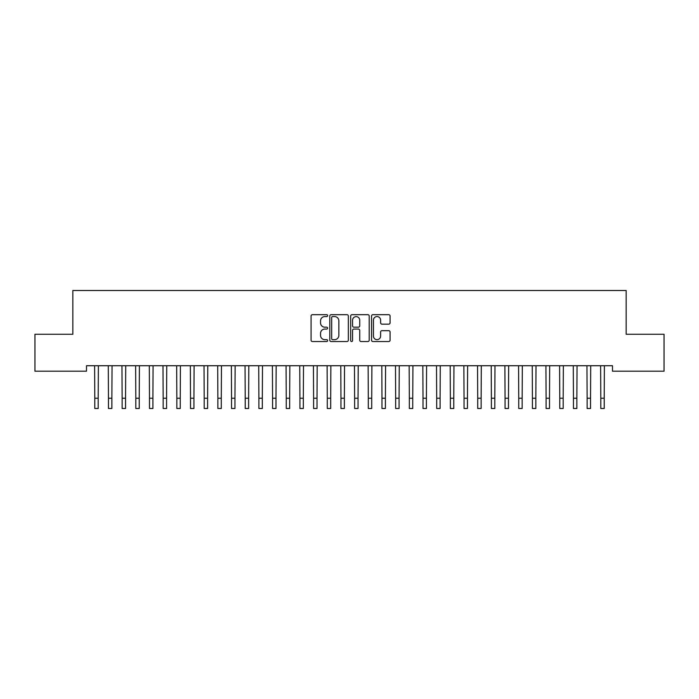 <?xml version="1.0" encoding="UTF-8"?>
<svg xmlns="http://www.w3.org/2000/svg" width="699" height="699" viewBox="0 0 699 699"><rect width="100%" height="100%" fill="white"/><g stroke="black" fill="none" stroke-linecap="round" stroke-linejoin="round"><path stroke-width="1.05" d="M327.621 315.633A0.944 0.944 0 0 0 326.678 314.69L312.418 314.69A1.346 1.346 0 0 0 311.072 316.035L311.072 340.203A1.346 1.346 0 0 0 312.418 341.54L326.678 341.54A0.944 0.944 0 0 0 327.621 340.605A0.944 0.944 0 0 0 326.678 339.662L324.834 339.662A4.299 4.299 0 0 1 320.535 335.363L320.535 333.353A4.299 4.299 0 0 1 324.834 329.054L326.678 329.054A0.944 0.944 0 0 0 327.621 328.119A0.944 0.944 0 0 0 326.678 327.176L324.834 327.176A4.299 4.299 0 0 1 320.535 322.886L320.535 320.867A4.299 4.299 0 0 1 324.834 316.577L326.678 316.577A0.944 0.944 0 0 0 327.621 315.633M388.731 324.161A1.346 1.346 0 0 0 390.077 322.816L390.077 316.035A1.346 1.346 0 0 0 388.731 314.69L372.89 314.69A1.346 1.346 0 0 0 371.545 316.035L371.545 340.203A1.346 1.346 0 0 0 372.89 341.54L388.731 341.54A1.346 1.346 0 0 0 390.077 340.203L390.077 332.008A1.346 1.346 0 0 0 388.731 330.671L381.951 330.671A1.346 1.346 0 0 0 380.614 332.008L380.614 336.07A3.591 3.591 0 0 1 377.023 339.662A3.591 3.591 0 0 1 373.432 336.07L373.432 320.159A3.591 3.591 0 0 1 377.023 316.577A3.591 3.591 0 0 1 380.614 320.159L380.614 322.816A1.346 1.346 0 0 0 381.951 324.161L388.731 324.161M612.49 365.726L86.51 365.726L86.51 371.195L34.95 371.195L34.95 334.271L72.836 334.271L72.836 290.504L626.164 290.504L626.164 334.271L664.05 334.271L664.05 371.195L612.49 371.195L612.49 365.726M348.329 316.035A1.346 1.346 0 0 0 346.984 314.69L331.143 314.69A1.346 1.346 0 0 0 329.797 316.035L329.797 340.203A1.346 1.346 0 0 0 331.143 341.54L346.984 341.54A1.346 1.346 0 0 0 348.329 340.203L348.329 316.035M352.016 314.69L367.857 314.69A1.346 1.346 0 0 1 369.203 316.035L369.203 340.203A1.346 1.346 0 0 1 367.857 341.54L361.077 341.54A1.346 1.346 0 0 1 359.732 340.203L359.732 330.4A1.346 1.346 0 0 0 358.395 329.054L353.895 329.054A1.346 1.346 0 0 0 352.558 330.4L352.558 340.605A0.944 0.944 0 0 1 351.614 341.54A0.944 0.944 0 0 1 350.671 340.605L350.671 316.035A1.346 1.346 0 0 1 352.016 314.69M332.619 316.577A0.944 0.944 0 0 0 331.676 317.512L331.676 338.727A0.944 0.944 0 0 0 332.619 339.662L334.568 339.662A4.299 4.299 0 0 0 338.858 335.363L338.858 320.867A4.299 4.299 0 0 0 334.568 316.577L332.619 316.577M359.732 320.229A3.591 3.591 0 0 0 356.149 316.638A3.591 3.591 0 0 0 352.558 320.229L352.558 325.839A1.346 1.346 0 0 0 353.895 327.176L358.395 327.176A1.346 1.346 0 0 0 359.732 325.839L359.732 320.229M94.61 365.726L94.784 398.238L98.201 398.238L98.376 365.726M94.784 398.238L94.784 408.496L98.201 408.496L98.201 398.238M108.284 365.726L108.459 398.238L111.875 398.238L112.05 365.726M108.459 398.238L108.459 408.496L111.875 408.496L111.875 398.238M121.958 365.726L122.133 398.238L125.558 398.238L125.724 365.726M122.133 398.238L122.133 408.496L125.558 408.496L125.558 398.238M135.641 365.726L135.807 398.238L139.232 398.238L139.407 365.726M135.807 398.238L135.807 408.496L139.232 408.496L139.232 398.238M149.315 365.726L149.49 398.238L152.906 398.238L153.081 365.726M149.49 398.238L149.49 408.496L152.906 408.496L152.906 398.238M162.989 365.726L163.164 398.238L166.58 398.238L166.755 365.726M163.164 398.238L163.164 408.496L166.58 408.496L166.58 398.238M176.664 365.726L176.838 398.238L180.255 398.238L180.429 365.726M176.838 398.238L176.838 408.496L180.255 408.496L180.255 398.238M190.338 365.726L190.512 398.238L193.938 398.238L194.112 365.726M190.512 398.238L190.512 408.496L193.938 408.496L193.938 398.238M204.021 365.726L204.195 398.238L207.612 398.238L207.786 365.726M204.195 398.238L204.195 408.496L207.612 408.496L207.612 398.238M217.695 365.726L217.87 398.238L221.286 398.238L221.461 365.726M217.87 398.238L217.87 408.496L221.286 408.496L221.286 398.238M231.369 365.726L231.544 398.238L234.96 398.238L235.135 365.726M231.544 398.238L231.544 408.496L234.96 408.496L234.96 398.238M245.043 365.726L245.218 398.238L248.643 398.238L248.809 365.726M245.218 398.238L245.218 408.496L248.643 408.496L248.643 398.238M258.726 365.726L258.892 398.238L262.317 398.238L262.492 365.726M258.892 398.238L258.892 408.496L262.317 408.496L262.317 398.238M272.4 365.726L272.575 398.238L275.991 398.238L276.166 365.726M272.575 398.238L272.575 408.496L275.991 408.496L275.991 398.238M286.074 365.726L286.249 398.238L289.666 398.238L289.84 365.726M286.249 398.238L286.249 408.496L289.666 408.496L289.666 398.238M299.749 365.726L299.923 398.238L303.34 398.238L303.515 365.726M299.923 398.238L299.923 408.496L303.34 408.496L303.34 398.238M313.423 365.726L313.598 398.238L317.023 398.238L317.189 365.726M313.598 398.238L313.598 408.496L317.023 408.496L317.023 398.238M327.106 365.726L327.281 398.238L330.697 398.238L330.872 365.726M327.281 398.238L327.281 408.496L330.697 408.496L330.697 398.238M340.78 365.726L340.955 398.238L344.371 398.238L344.546 365.726M340.955 398.238L340.955 408.496L344.371 408.496L344.371 398.238M354.454 365.726L354.629 398.238L358.045 398.238L358.22 365.726M354.629 398.238L354.629 408.496L358.045 408.496L358.045 398.238M368.128 365.726L368.303 398.238L371.719 398.238L371.894 365.726M368.303 398.238L368.303 408.496L371.719 408.496L371.719 398.238M381.811 365.726L381.977 398.238L385.402 398.238L385.577 365.726M381.977 398.238L381.977 408.496L385.402 408.496L385.402 398.238M395.485 365.726L395.66 398.238L399.077 398.238L399.251 365.726M395.66 398.238L395.66 408.496L399.077 408.496L399.077 398.238M409.16 365.726L409.334 398.238L412.751 398.238L412.926 365.726M409.334 398.238L409.334 408.496L412.751 408.496L412.751 398.238M422.834 365.726L423.009 398.238L426.425 398.238L426.6 365.726M423.009 398.238L423.009 408.496L426.425 408.496L426.425 398.238M436.508 365.726L436.683 398.238L440.108 398.238L440.274 365.726M436.683 398.238L436.683 408.496L440.108 408.496L440.108 398.238M450.191 365.726L450.357 398.238L453.782 398.238L453.957 365.726M450.357 398.238L450.357 408.496L453.782 408.496L453.782 398.238M463.865 365.726L464.04 398.238L467.456 398.238L467.631 365.726M464.04 398.238L464.04 408.496L467.456 408.496L467.456 398.238M477.539 365.726L477.714 398.238L481.13 398.238L481.305 365.726M477.714 398.238L477.714 408.496L481.13 408.496L481.13 398.238M491.214 365.726L491.388 398.238L494.805 398.238L494.979 365.726M491.388 398.238L491.388 408.496L494.805 408.496L494.805 398.238M504.888 365.726L505.062 398.238L508.488 398.238L508.662 365.726M505.062 398.238L505.062 408.496L508.488 408.496L508.488 398.238M518.571 365.726L518.745 398.238L522.162 398.238L522.336 365.726M518.745 398.238L518.745 408.496L522.162 408.496L522.162 398.238M532.245 365.726L532.42 398.238L535.836 398.238L536.011 365.726M532.42 398.238L532.42 408.496L535.836 408.496L535.836 398.238M545.919 365.726L546.094 398.238L549.51 398.238L549.685 365.726M546.094 398.238L546.094 408.496L549.51 408.496L549.51 398.238M559.593 365.726L559.768 398.238L563.193 398.238L563.359 365.726M559.768 398.238L559.768 408.496L563.193 408.496L563.193 398.238M573.276 365.726L573.442 398.238L576.867 398.238L577.042 365.726M573.442 398.238L573.442 408.496L576.867 408.496L576.867 398.238M586.95 365.726L587.125 398.238L590.541 398.238L590.716 365.726M587.125 398.238L587.125 408.496L590.541 408.496L590.541 398.238M600.624 365.726L600.799 398.238L604.216 398.238L604.39 365.726M600.799 398.238L600.799 408.496L604.216 408.496L604.216 398.238"/></g></svg>
